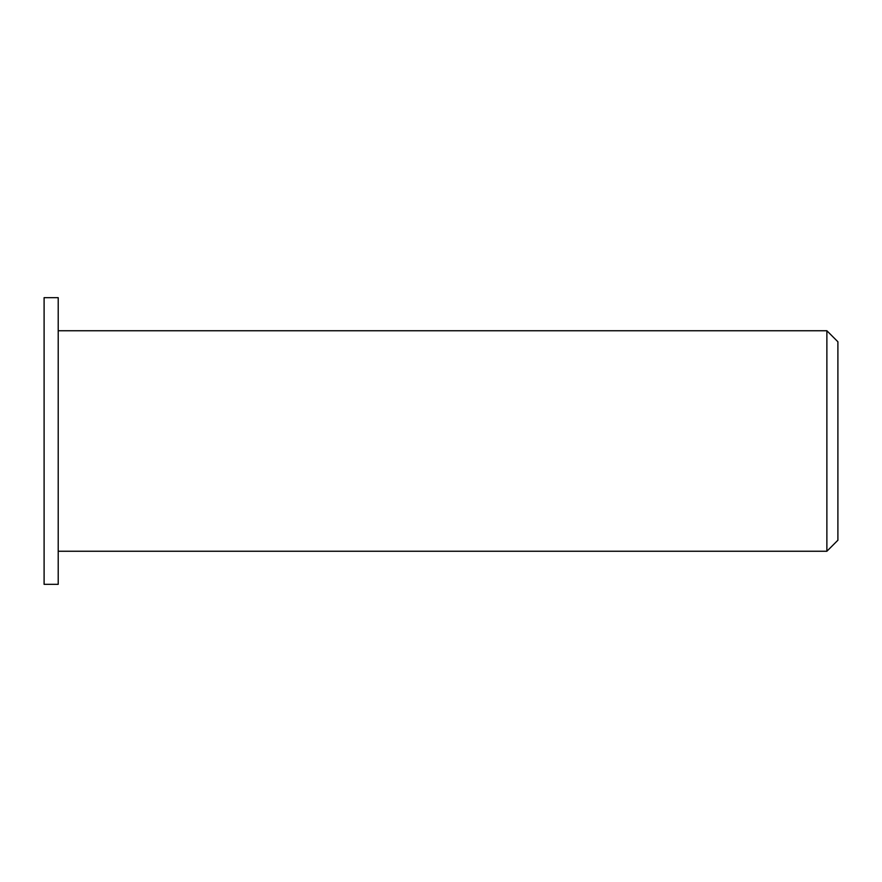 <?xml version="1.0" encoding="UTF-8"?>
<svg xmlns="http://www.w3.org/2000/svg" width="882" height="882" viewBox="0 0 882 882"><rect width="100%" height="100%" fill="white"/><g stroke="black" fill="none" stroke-linecap="round" stroke-linejoin="round"><path stroke-width="1.32" d="M837.9 441L837.9 341.775L826.875 330.75L826.875 551.25L837.9 540.225L837.9 441M58.212 441L58.212 297.675L44.1 297.675L44.1 584.325L58.212 584.325L58.212 441M58.212 551.25L826.875 551.25M58.212 330.75L826.875 330.75"/></g></svg>
